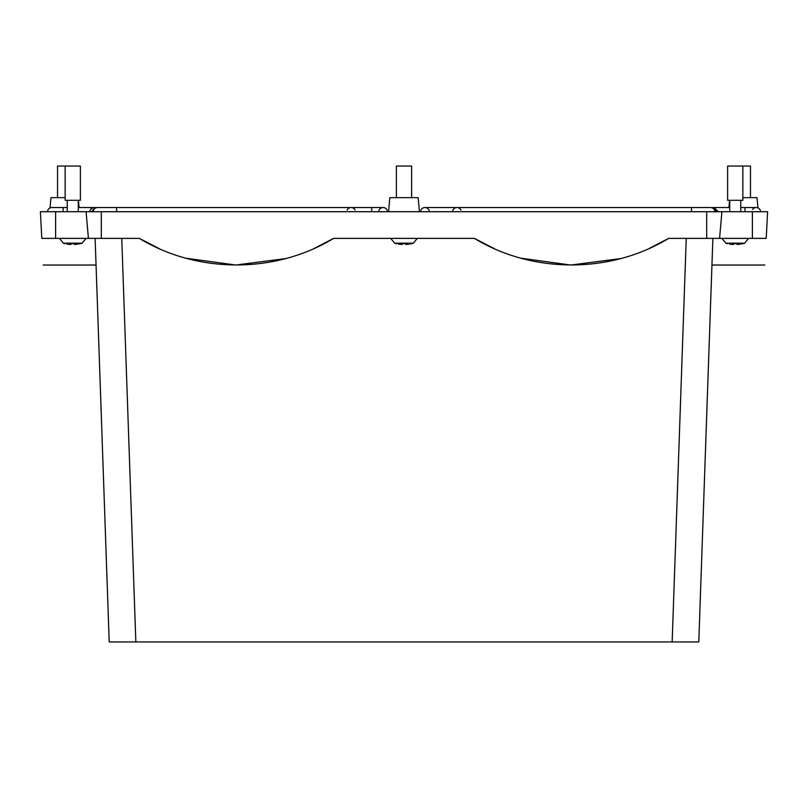 <?xml version="1.0" encoding="UTF-8"?>
<svg xmlns="http://www.w3.org/2000/svg" width="808" height="808" viewBox="0 0 808 808"><rect width="100%" height="100%" fill="white"/><g stroke="black" fill="none" stroke-linecap="round" stroke-linejoin="round"><path stroke-width="1.21" d="M55.631 211.726L40.4 211.726L41.794 238.38L55.631 238.38L55.631 211.726L767.6 211.726L766.206 238.38C764.348 273.791 764.348 273.791 766.206 238.38C764.348 273.791 764.348 273.791 766.206 238.38C764.348 273.791 764.348 273.791 766.206 238.38C764.348 273.791 764.348 273.791 766.206 238.38C764.348 273.791 764.348 273.791 766.206 238.38C764.348 273.791 764.348 273.791 766.206 238.38L767.6 211.726M86.092 211.726L88.415 238.38L139.34 238.38C197.677 273.791 275.276 273.791 333.623 238.38L474.377 238.38C532.725 273.791 610.323 273.791 668.66 238.38L766.206 238.38M719.585 238.38L721.908 211.726M88.415 238.38L55.631 238.38M41.794 238.38C43.652 273.791 43.652 273.791 41.794 238.38C43.652 273.791 43.652 273.791 41.794 238.38C43.652 273.791 43.652 273.791 41.794 238.38C43.652 273.791 43.652 273.791 41.794 238.38C43.652 273.791 43.652 273.791 41.794 238.38C43.652 273.791 43.652 273.791 41.794 238.38M686.245 238.38L672.155 641.956L698.789 641.956L712.878 238.38C711.646 273.791 711.646 273.791 712.878 238.38L712.343 253.803M333.623 238.38L314.241 248.43M285.608 258.58L235.734 265.034L185.911 258.196M159.398 248.733L139.34 238.38M668.66 238.38L649.279 248.43M620.655 258.58L570.781 265.034L520.958 258.196M494.435 248.733L474.377 238.38M95.122 238.38C96.354 273.791 96.354 273.791 95.122 238.38L109.211 641.956L672.155 641.956M388.577 211.726L389.81 197.647L418.191 197.647L419.423 211.726M50.056 207.929L50.965 197.647L65.145 197.647M78.386 200.303L79.073 207.535L78.386 200.303M742.855 197.647L757.035 197.647L757.934 207.888M729.614 200.303L728.927 207.535L729.614 200.303M70.862 243.662L74.669 243.662L74.669 244.541L80.265 243.662L74.669 244.541L74.669 243.662L70.862 243.662L70.862 244.541L70.862 244.016M67.003 244.056L70.862 244.541L67.003 244.056M74.669 243.188L74.669 244.541M65.145 166.044L65.145 200.303L80.376 200.303L80.376 166.044L57.53 166.044L57.53 197.647M402.101 243.662L405.899 243.662L405.899 244.541L411.504 243.662L405.899 244.541L405.899 243.662L402.101 243.662L402.101 244.541L402.101 244.016M398.243 244.056L402.101 244.541L398.243 244.056M405.899 243.188L405.899 244.541M396.385 197.647L396.385 166.044L411.615 166.044L411.615 197.647M733.331 243.662L737.138 243.662L737.138 244.541L742.744 243.662L737.138 244.541L737.138 243.662L733.331 243.662L733.331 244.541L733.331 244.016M729.483 244.056L733.331 244.541L729.483 244.056M737.138 243.188L737.138 244.541M742.855 166.044L727.624 166.044L727.624 200.303L742.855 200.303L742.855 166.044L750.47 166.044L750.47 197.647M351.702 207.575A4.383 4.383 0 0 1 355.066 209.989A4.383 4.383 0 0 0 351.702 207.575M378.73 211.726A4.383 4.383 0 0 1 383.113 207.535A4.383 4.383 0 0 1 387.486 211.726A4.383 4.383 0 0 0 383.113 207.535A4.383 4.383 0 0 0 378.73 211.726A4.383 4.383 0 0 1 383.113 207.535A4.383 4.383 0 0 1 387.486 211.726M420.614 211.726A4.383 4.383 0 0 1 424.988 207.535A4.383 4.383 0 0 0 420.614 211.726A4.383 4.383 0 0 1 424.988 207.535A4.383 4.383 0 0 0 420.614 211.726A4.383 4.383 0 0 1 424.988 207.535A4.383 4.383 0 0 1 429.361 211.726M710.101 207.555A4.383 4.383 0 0 1 714.918 211.726A4.383 4.383 0 0 0 710.161 207.555L710.545 207.535A4.383 4.383 0 0 0 710.161 207.555M63.105 211.726L63.105 207.535L51.874 207.535A4.383 4.383 0 0 0 47.5 211.726A4.383 4.383 0 0 1 51.874 207.535A4.383 4.383 0 0 0 47.5 211.726M78.285 207.535L94.132 207.535A4.383 4.383 0 0 0 89.759 211.726A4.383 4.383 0 0 1 94.132 207.535L93.627 207.565M93.354 207.606L90.536 209.423M94.132 207.535A4.383 4.383 0 0 1 94.829 207.595A4.383 4.383 0 0 0 94.132 207.535L97.556 207.535A4.383 4.383 0 0 0 93.183 211.726A4.383 4.383 0 0 1 97.556 207.535L116.594 207.535L116.594 211.726M350.561 207.575A4.383 4.383 0 0 0 347.198 209.989M452.601 211.726A4.383 4.383 0 0 1 456.399 207.575A4.383 4.383 0 0 0 452.601 211.726M457.54 207.575A4.383 4.383 0 0 1 460.903 209.999A4.383 4.383 0 0 0 457.54 207.575M752.612 209.444A4.383 4.383 0 0 1 760.601 211.726A4.383 4.383 0 0 0 756.227 207.535A4.383 4.383 0 0 1 760.601 211.726M716.817 211.726L712.595 207.535L713.969 207.535L718.342 211.726L713.272 207.595M752.369 238.38L752.369 211.726M706.687 238.38L706.687 211.726M101.313 238.38L101.313 211.726M121.755 238.38L135.845 641.956M65.216 243.713A30.462 30.462 0 0 1 63.388 243.188L82.133 243.188L86.052 238.38M396.455 243.713A30.462 30.462 0 0 1 394.627 243.188L413.373 243.188L417.292 238.38M727.685 243.713A30.462 30.462 0 0 1 725.867 243.188L744.612 243.188L748.531 238.38M91.284 211.726L95.506 207.535M371.69 211.726L371.69 207.535L116.594 207.535M436.411 211.918C436.411 206.363 436.411 206.363 436.411 211.918M691.507 211.726L691.507 207.535L424.988 207.535M714.918 211.726A4.383 4.383 0 0 0 710.535 207.535L691.507 207.535M740.754 207.535L756.227 207.535L744.996 207.535L744.996 211.726M764.802 265.034L711.949 265.034M96.051 265.034L43.198 265.034M80.315 243.713A30.462 30.462 0 0 0 82.133 243.188M63.388 243.188L59.469 238.38M67.246 211.726L67.246 200.303M78.285 211.726L78.285 200.303M411.545 243.713A30.462 30.462 0 0 0 413.373 243.188M394.627 243.188L390.708 238.38M742.784 243.713A30.462 30.462 0 0 0 744.612 243.188M725.867 243.188L721.948 238.38M729.715 211.726L729.715 200.303M740.754 211.726L740.754 200.303M383.113 207.535L371.69 207.535M63.105 207.535L67.246 207.535M713.969 207.535L729.715 207.535"/></g></svg>
